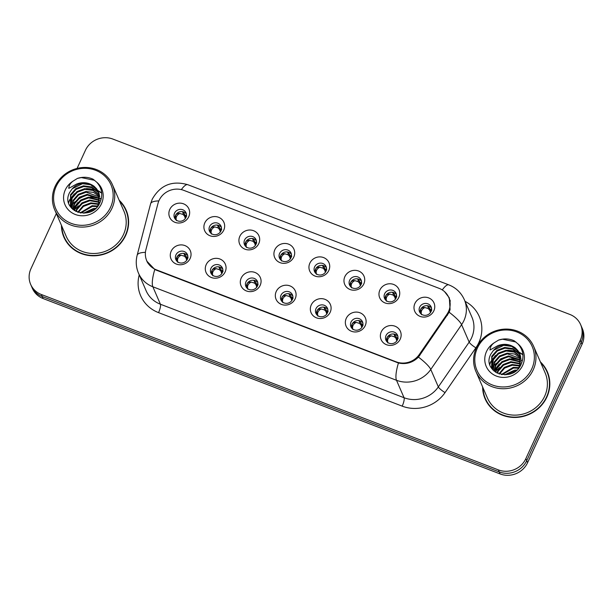 <?xml version="1.0" encoding="UTF-8"?>
<svg xmlns="http://www.w3.org/2000/svg" width="613" height="613" viewBox="0 0 613 613"><rect width="100%" height="100%" fill="white"/><g stroke="black" fill="none" stroke-linecap="round" stroke-linejoin="round"><path stroke-width="0.92" d="M225.155 271.911A10.49 9.839 156.6 0 1 211.416 277.528A10.49 9.839 156.6 0 1 206.198 264.632A10.49 9.839 156.6 0 1 219.929 259.023A10.49 9.839 156.6 0 1 225.155 271.911M210.956 268.325A6.299 5.9 -23.4 0 0 210.872 273.015A6.299 5.9 -23.4 0 0 216.535 276.471A6.299 5.9 -23.4 0 0 222.335 272.693A6.299 5.9 -23.4 0 0 222.419 268.004A6.299 5.9 -23.4 0 0 216.757 264.548A6.299 5.9 -23.4 0 0 210.956 268.325M260.173 285.351A10.49 9.839 156.6 0 1 246.434 290.96A10.49 9.839 156.6 0 1 241.208 278.072A10.49 9.839 156.6 0 1 254.947 272.456A10.49 9.839 156.6 0 1 260.173 285.351M245.974 281.765A6.299 5.9 -23.4 0 0 245.882 286.455A6.299 5.9 -23.4 0 0 251.552 289.911A6.299 5.9 -23.4 0 0 257.353 286.133A6.299 5.9 -23.4 0 0 257.437 281.444A6.299 5.9 -23.4 0 0 251.774 277.988A6.299 5.9 -23.4 0 0 245.974 281.765M295.19 298.784A10.49 9.839 156.6 0 1 281.451 304.4A10.49 9.839 156.6 0 1 276.225 291.512A10.49 9.839 156.6 0 1 289.964 285.896A10.49 9.839 156.6 0 1 295.19 298.784M280.992 295.205A6.299 5.9 -23.4 0 0 280.9 299.895A6.299 5.9 -23.4 0 0 286.562 303.351A6.299 5.9 -23.4 0 0 292.363 299.565A6.299 5.9 -23.4 0 0 292.455 294.884A6.299 5.9 -23.4 0 0 286.784 291.42A6.299 5.9 -23.4 0 0 280.992 295.205M330.2 312.224A10.49 9.839 156.6 0 1 316.469 317.841A10.49 9.839 156.6 0 1 311.243 304.952A10.49 9.839 156.6 0 1 324.974 299.336A10.49 9.839 156.6 0 1 330.2 312.224M316.001 308.638A6.299 5.9 -23.4 0 0 315.917 313.327A6.299 5.9 -23.4 0 0 321.58 316.791A6.299 5.9 -23.4 0 0 327.38 313.005A6.299 5.9 -23.4 0 0 327.465 308.316A6.299 5.9 -23.4 0 0 321.802 304.86A6.299 5.9 -23.4 0 0 316.001 308.638M365.218 325.664A10.49 9.839 156.6 0 1 351.479 331.281A10.49 9.839 156.6 0 1 346.253 318.385A10.49 9.839 156.6 0 1 359.992 312.776A10.49 9.839 156.6 0 1 365.218 325.664M351.019 322.078A6.299 5.9 -23.4 0 0 350.935 326.767A6.299 5.9 -23.4 0 0 356.597 330.223A6.299 5.9 -23.4 0 0 362.398 326.445A6.299 5.9 -23.4 0 0 362.482 321.756A6.299 5.9 -23.4 0 0 356.82 318.3A6.299 5.9 -23.4 0 0 351.019 322.078M400.235 339.104A10.49 9.839 156.6 0 1 386.496 344.713A10.49 9.839 156.6 0 1 381.271 331.825A10.49 9.839 156.6 0 1 395.01 326.208A10.49 9.839 156.6 0 1 400.235 339.104M386.037 335.518A6.299 5.9 -23.4 0 0 385.945 340.207A6.299 5.9 -23.4 0 0 391.615 343.663A6.299 5.9 -23.4 0 0 397.408 339.886A6.299 5.9 -23.4 0 0 397.5 335.196A6.299 5.9 -23.4 0 0 391.837 331.74A6.299 5.9 -23.4 0 0 386.037 335.518M190.137 258.471A10.49 9.839 156.6 0 1 176.406 264.088A10.49 9.839 156.6 0 1 171.18 251.2A10.49 9.839 156.6 0 1 184.919 245.583A10.49 9.839 156.6 0 1 190.137 258.471M175.939 254.893A6.299 5.9 -23.4 0 0 175.854 259.575A6.299 5.9 -23.4 0 0 181.517 263.038A6.299 5.9 -23.4 0 0 187.317 259.253A6.299 5.9 -23.4 0 0 187.409 254.564A6.299 5.9 -23.4 0 0 181.739 251.108A6.299 5.9 -23.4 0 0 175.939 254.893M223.76 230.159A10.49 9.839 156.6 0 1 210.029 235.767A10.49 9.839 156.6 0 1 204.803 222.879A10.49 9.839 156.6 0 1 218.542 217.263A10.49 9.839 156.6 0 1 223.76 230.159M209.562 226.572A6.299 5.9 -23.4 0 0 209.477 231.262A6.299 5.9 -23.4 0 0 215.14 234.718A6.299 5.9 -23.4 0 0 220.941 230.94A6.299 5.9 -23.4 0 0 221.032 226.251A6.299 5.9 -23.4 0 0 215.362 222.787A6.299 5.9 -23.4 0 0 209.562 226.572M258.778 243.591A10.49 9.839 156.6 0 1 245.039 249.207A10.49 9.839 156.6 0 1 239.821 236.319A10.49 9.839 156.6 0 1 253.552 230.703A10.49 9.839 156.6 0 1 258.778 243.591M244.579 240.005A6.299 5.9 -23.4 0 0 244.495 244.694A6.299 5.9 -23.4 0 0 250.158 248.158A6.299 5.9 -23.4 0 0 255.958 244.372A6.299 5.9 -23.4 0 0 256.042 239.683A6.299 5.9 -23.4 0 0 250.38 236.227A6.299 5.9 -23.4 0 0 244.579 240.005M293.796 257.031A10.49 9.839 156.6 0 1 280.057 262.648A10.49 9.839 156.6 0 1 274.831 249.752A10.49 9.839 156.6 0 1 288.57 244.143A10.49 9.839 156.6 0 1 293.796 257.031M279.597 253.445A6.299 5.9 -23.4 0 0 279.505 258.134A6.299 5.9 -23.4 0 0 285.175 261.59A6.299 5.9 -23.4 0 0 290.976 257.812A6.299 5.9 -23.4 0 0 291.06 253.123A6.299 5.9 -23.4 0 0 285.397 249.667A6.299 5.9 -23.4 0 0 279.597 253.445M328.813 270.471A10.49 9.839 156.6 0 1 315.074 276.08A10.49 9.839 156.6 0 1 309.849 263.192A10.49 9.839 156.6 0 1 323.587 257.575A10.49 9.839 156.6 0 1 328.813 270.471M314.615 266.885A6.299 5.9 -23.4 0 0 314.523 271.574A6.299 5.9 -23.4 0 0 320.185 275.03A6.299 5.9 -23.4 0 0 325.986 271.252A6.299 5.9 -23.4 0 0 326.078 266.563A6.299 5.9 -23.4 0 0 320.415 263.107A6.299 5.9 -23.4 0 0 314.615 266.885M363.823 283.903A10.49 9.839 156.6 0 1 350.092 289.52A10.49 9.839 156.6 0 1 344.866 276.632A10.49 9.839 156.6 0 1 358.597 271.015A10.49 9.839 156.6 0 1 363.823 283.903M349.625 280.325A6.299 5.9 -23.4 0 0 349.54 285.014A6.299 5.9 -23.4 0 0 355.203 288.47A6.299 5.9 -23.4 0 0 361.003 284.685A6.299 5.9 -23.4 0 0 361.095 280.003A6.299 5.9 -23.4 0 0 355.425 276.54A6.299 5.9 -23.4 0 0 349.625 280.325M398.841 297.343A10.49 9.839 156.6 0 1 385.102 302.96A10.49 9.839 156.6 0 1 379.876 290.064A10.49 9.839 156.6 0 1 393.615 284.455A10.49 9.839 156.6 0 1 398.841 297.343M384.642 293.757A6.299 5.9 -23.4 0 0 384.558 298.447A6.299 5.9 -23.4 0 0 390.22 301.902A6.299 5.9 -23.4 0 0 396.021 298.125A6.299 5.9 -23.4 0 0 396.105 293.435A6.299 5.9 -23.4 0 0 390.443 289.98A6.299 5.9 -23.4 0 0 384.642 293.757M433.858 310.783A10.49 9.839 156.6 0 1 420.12 316.4A10.49 9.839 156.6 0 1 414.894 303.504A10.49 9.839 156.6 0 1 428.633 297.887A10.49 9.839 156.6 0 1 433.858 310.783M419.66 307.197A6.299 5.9 -23.4 0 0 419.568 311.887A6.299 5.9 -23.4 0 0 425.238 315.343A6.299 5.9 -23.4 0 0 431.031 311.565A6.299 5.9 -23.4 0 0 431.123 306.875A6.299 5.9 -23.4 0 0 425.46 303.42A6.299 5.9 -23.4 0 0 419.66 307.197M188.75 216.718A10.49 9.839 156.6 0 1 175.012 222.335A10.49 9.839 156.6 0 1 169.786 209.439A10.49 9.839 156.6 0 1 183.525 203.822A10.49 9.839 156.6 0 1 188.75 216.718M174.552 213.132A6.299 5.9 -23.4 0 0 174.46 217.822A6.299 5.9 -23.4 0 0 180.13 221.278A6.299 5.9 -23.4 0 0 185.923 217.5A6.299 5.9 -23.4 0 0 186.015 212.811A6.299 5.9 -23.4 0 0 180.352 209.355A6.299 5.9 -23.4 0 0 174.552 213.132M211.477 274.08A6.299 5.9 156.6 0 1 211.929 270.563A6.299 5.9 156.6 0 1 217.079 266.831A6.299 5.9 156.6 0 1 222.78 269.176M246.495 287.52A6.299 5.9 156.6 0 1 246.939 284.003A6.299 5.9 156.6 0 1 252.096 280.271A6.299 5.9 156.6 0 1 257.797 282.616M281.513 300.952A6.299 5.9 156.6 0 1 281.957 297.443A6.299 5.9 156.6 0 1 287.114 293.711A6.299 5.9 156.6 0 1 292.815 296.056M316.523 314.392A6.299 5.9 156.6 0 1 316.975 310.875A6.299 5.9 156.6 0 1 322.124 307.151A6.299 5.9 156.6 0 1 327.832 309.488M351.54 327.832A6.299 5.9 156.6 0 1 351.992 324.315A6.299 5.9 156.6 0 1 357.141 320.584A6.299 5.9 156.6 0 1 362.842 322.928M386.558 341.272A6.299 5.9 156.6 0 1 387.002 337.755A6.299 5.9 156.6 0 1 392.159 334.024A6.299 5.9 156.6 0 1 397.86 336.368M176.467 260.64A6.299 5.9 156.6 0 1 176.912 257.123A6.299 5.9 156.6 0 1 182.061 253.399A6.299 5.9 156.6 0 1 187.77 255.736M210.09 232.327A6.299 5.9 156.6 0 1 210.535 228.81A6.299 5.9 156.6 0 1 215.684 225.078A6.299 5.9 156.6 0 1 221.393 227.423M245.1 245.759A6.299 5.9 156.6 0 1 245.552 242.242A6.299 5.9 156.6 0 1 250.702 238.518A6.299 5.9 156.6 0 1 256.403 240.855M280.118 259.199A6.299 5.9 156.6 0 1 280.57 255.682A6.299 5.9 156.6 0 1 285.719 251.951A6.299 5.9 156.6 0 1 291.42 254.295M315.136 272.639A6.299 5.9 156.6 0 1 315.58 269.122A6.299 5.9 156.6 0 1 320.737 265.391A6.299 5.9 156.6 0 1 326.438 267.735M350.146 286.072A6.299 5.9 156.6 0 1 350.598 282.562A6.299 5.9 156.6 0 1 355.747 278.831A6.299 5.9 156.6 0 1 361.455 281.175M385.163 299.512A6.299 5.9 156.6 0 1 385.615 295.995A6.299 5.9 156.6 0 1 390.765 292.271A6.299 5.9 156.6 0 1 396.465 294.608M420.181 312.952A6.299 5.9 156.6 0 1 420.625 309.435A6.299 5.9 156.6 0 1 425.782 305.703A6.299 5.9 156.6 0 1 431.483 308.048M175.073 218.887A6.299 5.9 156.6 0 1 175.517 215.37A6.299 5.9 156.6 0 1 180.674 211.638A6.299 5.9 156.6 0 1 186.375 213.983M157.978 203.447A18.888 17.7 156.6 0 1 159.051 200.459A18.888 17.7 156.6 0 1 183.77 190.352L439.123 288.348A18.888 17.7 156.6 0 1 448.785 297.481A18.888 17.7 156.6 0 1 446.938 314.339L419.277 354.529A18.888 17.7 156.6 0 1 396.136 361.839L156.392 269.835A18.888 17.7 156.6 0 1 146.722 260.694A18.888 17.7 156.6 0 1 145.917 249.621L157.978 203.447M61.43 225.308A33.93 31.799 -23.4 0 0 63.898 237.17A33.93 31.799 -23.4 0 0 94.425 255.797A33.93 31.799 -23.4 0 0 125.68 235.43A33.93 31.799 -23.4 0 0 126.155 210.167A33.93 31.799 -23.4 0 0 119.19 200.259M62.787 232.917A33.93 31.799 -23.4 0 0 64.304 238.059M482.623 386.956A33.93 31.799 -23.4 0 0 485.098 398.81A33.93 31.799 -23.4 0 0 515.625 417.445A33.93 31.799 -23.4 0 0 546.88 397.071A33.93 31.799 -23.4 0 0 547.355 371.807A33.93 31.799 -23.4 0 0 540.382 361.9M483.986 394.557A33.93 31.799 -23.4 0 0 485.504 399.699M444.54 291.627L449.329 297.887L450.088 309.58L449.168 312.247L418.449 357.111C412.787 362.666 406.113 364.628 398.435 362.988L156.392 270.203L154.79 269.482L146.691 260.977M56.327 213.554L30.941 268.739A20.988 19.67 -23.4 0 0 30.65 284.371L32.397 288.401A20.988 19.67 -23.4 0 0 43.14 298.554L500.108 473.926A20.988 19.67 -23.4 0 0 527.586 462.692L582.059 344.261L581.185 342.246A20.988 19.67 -23.4 0 0 581.476 326.614A20.988 19.67 -23.4 0 1 581.185 342.246L526.713 460.685L581.185 342.246L580.312 340.23A20.988 19.67 -23.4 0 0 580.603 324.599A20.988 19.67 -23.4 0 0 569.86 314.446L112.892 139.074A20.988 19.67 -23.4 0 0 85.414 150.308L77.085 168.422M500.108 473.926L499.235 471.91A20.988 19.67 -23.4 0 0 526.713 460.685A20.988 19.67 -23.4 0 1 499.235 471.91L42.266 296.539L499.235 471.91L498.361 469.895A20.988 19.67 -23.4 0 0 525.839 458.67L580.312 340.23M31.524 286.386A20.988 19.67 -23.4 0 0 42.266 296.539A20.988 19.67 -23.4 0 1 31.524 286.386M30.65 284.371A20.988 19.67 -23.4 0 0 41.393 294.524L498.361 469.895M547.723 372.704A33.93 31.799 -23.4 0 0 545.011 368.091M126.531 211.064A33.93 31.799 -23.4 0 0 123.811 206.451M582.059 344.261A20.988 19.67 -23.4 0 0 582.35 328.629L580.603 324.599M499.748 367.455A27.983 26.229 -23.4 0 0 495.963 371.149A27.983 26.229 -23.4 0 1 499.748 367.455M78.556 205.815A27.983 26.229 -23.4 0 0 74.763 209.508A27.983 26.229 -23.4 0 1 78.556 205.815M186 217.339L185.662 215.462L186.697 216.136M186.467 214.742L185.662 215.462M176.437 220.619C175.494 217.515 176.59 215.132 179.732 213.462C177.686 213.324 176.299 213.975 175.571 215.408L176.054 219.921M185.808 217.738L184.161 213.485L184.13 215.584L183.003 214.443L179.732 213.462M184.13 215.584L184.597 216.297L184.574 214.136M185.341 218.504L184.597 216.297M184.161 213.485L182.076 211.615M183.463 253.368L185.555 255.238L185.992 258.058L185.969 255.889L187.203 259.498M177.831 262.379C176.889 259.276 177.985 256.893 181.126 255.223C179.08 255.085 177.693 255.728 176.965 257.154L177.448 261.682M185.517 257.337L184.398 256.196L181.126 255.223M186.735 260.264L185.992 258.058M187.386 259.1L187.057 257.215L188.084 257.889M187.862 256.495L187.057 257.215M185.969 255.889L185.555 255.238M221.009 230.779L220.68 228.902L221.707 229.576M221.485 228.174L220.68 228.902M211.454 234.059C210.512 230.955 211.608 228.572 214.749 226.902C212.696 226.764 211.309 227.408 210.588 228.848L211.071 233.361M220.826 231.178L219.178 226.925L219.14 229.017L218.021 227.875L214.749 226.902M219.14 229.017L219.615 229.737L219.592 227.576M220.358 231.944L219.615 229.737M219.178 226.925L217.094 225.048M256.027 244.219L255.698 242.334L256.724 243.009M256.495 241.614L255.698 242.334M246.472 247.499C245.529 244.395 246.625 242.005 249.759 240.342C247.713 240.204 246.326 240.848 245.606 242.281L246.089 246.801M255.843 244.618L254.196 240.357L254.157 242.457L253.039 241.315L249.759 240.342M254.157 242.457L254.633 243.177L254.61 241.009M255.376 245.384L254.633 243.177M254.196 240.365L252.112 238.488M291.045 257.659L290.708 255.774L291.742 256.449M291.512 255.054L290.708 255.774M281.482 260.939C280.539 257.835 281.635 255.445 284.777 253.774C282.731 253.636 281.344 254.288 280.616 255.721L281.099 260.241M289.175 255.897L289.642 256.609L289.206 253.797L289.175 255.897L288.056 254.755L284.777 253.774M290.393 258.816L289.642 256.609M289.206 253.797L287.129 251.928M290.853 258.05L289.627 254.456M326.055 271.092L325.725 269.214L326.76 269.889M326.53 268.494L325.725 269.214M316.5 274.371C315.557 271.268 316.653 268.885 319.794 267.214C317.741 267.076 316.354 267.728 315.634 269.161L316.116 273.674M325.871 271.49L324.223 267.237L324.185 269.337L323.066 268.195L319.794 267.214M324.185 269.337L324.66 270.049L324.637 267.889M325.403 272.256L324.66 270.049M324.223 267.237L322.139 265.368M218.481 266.808L220.565 268.678L221.009 271.49L220.986 269.329L222.22 272.938M212.849 275.819C211.906 272.716 213.002 270.325 216.136 268.655C214.09 268.517 212.711 269.168 211.983 270.594L212.466 275.122M220.534 270.777L219.416 269.636L216.136 268.655M221.753 273.697L221.009 271.49M222.404 272.54L222.075 270.655L223.101 271.329M222.871 269.935L222.075 270.655M220.986 269.329L220.565 268.678M253.498 280.248L255.583 282.118L256.019 284.93L256.004 282.769L257.23 286.371M247.859 289.252C246.916 286.148 248.012 283.765 251.154 282.095C249.108 281.957 247.721 282.601 247.001 284.034L247.476 288.554M255.552 284.217L254.433 283.076L251.154 282.095M256.77 287.137L256.019 284.93M257.422 285.972L257.085 284.095L258.119 284.769M257.889 283.375L257.085 284.095M256.004 282.769L255.583 282.118M288.516 293.681L290.6 295.55L291.037 298.37L291.014 296.209L292.248 299.811M282.877 302.692C281.934 299.588 283.03 297.205 286.171 295.535C284.125 295.397 282.739 296.041 282.018 297.466L282.493 301.994M290.562 297.65L289.443 296.508L286.171 295.535M291.78 300.577L291.037 298.37M292.432 299.412L292.102 297.527L293.129 298.209M292.907 296.807L292.102 297.527M291.014 296.209L290.6 295.55M128.04 216.205A33.577 31.47 -23.4 0 0 126.607 212.09L125.834 210.305A33.577 31.47 -23.4 0 0 119.55 201.087M61.79 226.143A33.577 31.47 -23.4 0 0 64.219 237.032A33.577 31.47 -23.4 0 0 94.433 255.468A33.577 31.47 -23.4 0 0 125.366 235.308A33.577 31.47 -23.4 0 0 125.834 210.305M54.695 209.792L66.15 236.197A31.478 29.508 -23.4 0 0 94.471 253.483A31.478 29.508 -23.4 0 0 123.474 234.58A31.478 29.508 -23.4 0 0 123.91 211.14L112.455 184.743A31.478 29.508 -23.4 0 0 84.134 167.456A31.478 29.508 -23.4 0 0 55.139 186.352A31.478 29.508 -23.4 0 0 54.695 209.792A31.478 29.508 -23.4 0 0 83.023 227.086A31.478 29.508 -23.4 0 0 112.018 208.182A31.478 29.508 -23.4 0 0 112.455 184.743M87.789 195.011A31.478 29.508 -23.4 0 0 77.422 199.876M75.123 201.631A31.478 29.508 -23.4 0 0 72.15 204.458M110.562 207.248A30.083 28.198 -23.4 0 0 95.582 170.291A30.083 28.198 -23.4 0 0 56.204 186.39A30.083 28.198 -23.4 0 0 71.185 223.347A30.083 28.198 -23.4 0 0 110.562 207.248M94.164 186.344A15.815 14.819 -23.4 0 0 72.265 188.743L69.606 192.543C59.905 210.719 91.306 222.075 99.658 203.209C103.206 195.44 102.241 188.444 96.739 182.222L93.099 179.211C88.08 176.935 82.862 176.674 77.437 178.414L73.2 181.034C70.418 182.958 68.947 185.402 68.794 188.367L76.686 184C83 181.686 88.824 182.467 94.164 186.344L96.708 188.927L98.563 192.076L98.501 204.221L96.839 207.179M77.698 212.244L83.161 205.723L90.839 202.865L98.655 203.853M75.751 211.401L76.709 208.88L81.927 202.88L89.613 200.022L99.306 201.892M76.204 211.623L77.016 209.592L82.242 203.593L89.919 200.727L99.176 202.367M74.135 210.428L75.476 206.037L80.694 200.037L88.379 197.179L99.666 200.045M74.518 210.68L75.782 206.75L81.008 200.75L88.686 197.892L99.597 200.497M72.786 209.378L74.242 203.202L79.468 197.194L87.146 194.336L99.796 198.305M73.1 209.646L74.548 203.907L79.774 197.907L87.452 195.049L99.781 198.727M71.667 208.274L73.008 200.359L78.234 194.359L85.912 191.494L93.483 192.398L99.735 196.643M71.92 208.55L73.315 201.072L78.541 195.064L86.218 192.206L99.766 197.049M70.794 207.232L71.775 197.516L77 191.517L84.678 188.658L92.785 189.762L99.498 195.049M70.985 207.478L72.081 198.229L77.307 192.229L84.985 189.363L93.092 190.474L99.574 195.44M70.541 206.88L70.541 194.673L75.767 188.674L83.445 185.816L91.552 186.927L97.942 191.769L99.107 193.532M70.326 206.435L70.855 195.386L76.073 189.386L83.759 186.528L91.866 187.632L98.249 192.482L99.222 193.9M83.452 213.194L93.306 208.543L95.544 208.435M84.594 213.14L94.678 209.163M80.119 212.903L92.073 205.7L97.597 205.999M80.832 213.017L92.379 206.412L97.245 206.573M78.249 212.427L83.468 206.428L91.153 203.57L98.44 204.374M72.265 188.743L82.525 183.685L90.632 184.797L97.015 189.639L98.716 192.436M64.219 237.032L65.001 238.817A33.577 31.47 -23.4 0 0 67.024 242.671M68.48 202.42L69.085 200.872M69.484 200.03L74.38 193.762M86.494 188.543L95.03 189.379M96.034 189.724L97.521 190.337M97.728 190.428L101.704 192.903M73.185 208.55L78.073 202.282M90.195 197.072L98.724 197.907M100.103 198.382L100.869 198.704M95.122 208.435L95.597 208.389M77.437 178.414L81.345 177.578L94.724 180.368M68.602 202.872L69.108 201.547M69.415 200.849L72.656 195.961M89.421 188.796L95.735 189.915M96.563 190.222L97.789 190.743M97.942 190.819L101.727 193.156M73.116 209.37L76.349 204.481M93.115 197.317L99.429 198.436M100.264 198.742L100.915 199.01M549.24 377.846A33.577 31.47 -23.4 0 0 547.807 373.738L547.034 371.945A33.577 31.47 -23.4 0 0 540.75 362.735M482.983 387.791A33.577 31.47 -23.4 0 0 485.419 398.672A33.577 31.47 -23.4 0 0 515.633 417.108A33.577 31.47 -23.4 0 0 546.566 396.948A33.577 31.47 -23.4 0 0 547.034 371.945M475.895 371.44L487.343 397.837A31.478 29.508 -23.4 0 0 515.671 415.124A31.478 29.508 -23.4 0 0 544.666 396.22A31.478 29.508 -23.4 0 0 545.103 372.781L533.655 346.383A31.478 29.508 -23.4 0 0 505.334 329.097A31.478 29.508 -23.4 0 0 476.332 347.992A31.478 29.508 -23.4 0 0 475.895 371.44A31.478 29.508 -23.4 0 0 504.215 388.726A31.478 29.508 -23.4 0 0 533.218 369.823A31.478 29.508 -23.4 0 0 533.655 346.383M508.989 356.659A31.478 29.508 -23.4 0 0 498.614 361.517M496.323 363.271A31.478 29.508 -23.4 0 0 493.35 366.099M531.762 368.896A30.083 28.198 -23.4 0 0 516.782 331.94A30.083 28.198 -23.4 0 0 477.404 348.031A30.083 28.198 -23.4 0 0 492.377 384.987A30.083 28.198 -23.4 0 0 531.762 368.896M515.364 347.985A15.815 14.819 -23.4 0 0 493.465 350.383L490.798 354.184C481.105 372.359 512.499 383.715 520.851 364.858C524.406 357.08 523.433 350.084 517.939 343.862L514.299 340.859C509.28 338.583 504.062 338.315 498.63 340.062L494.392 342.675C491.611 344.606 490.147 347.05 489.986 350.008L497.886 345.648C504.192 343.334 510.024 344.108 515.364 347.985L517.908 350.575L519.763 353.716L519.701 365.861L518.031 368.819M498.89 373.892L504.361 367.363L512.039 364.505L519.855 365.501M496.951 373.041L497.902 370.52L503.127 364.52L510.805 361.662L520.506 363.532M497.404 373.263L498.208 371.233L503.434 365.233L511.112 362.375L520.368 364.007M495.335 372.068L496.668 367.685L501.894 361.685L509.572 358.82L520.858 361.693M495.71 372.321L496.974 368.39L502.2 362.39L509.886 359.532L520.797 362.137M493.978 371.018L495.434 364.842L500.66 358.843L508.338 355.977L520.989 359.946M494.3 371.286L495.748 365.555L500.967 359.547L508.652 356.689L520.981 360.375M492.86 369.923L494.208 361.999L499.426 356L507.112 353.142L514.682 354.038L520.927 358.283M493.12 370.198L494.515 362.712L499.741 356.712L507.418 353.847L520.958 358.689M491.994 368.873L492.975 359.157L498.2 353.157L505.878 350.299L513.985 351.41L520.698 356.689M492.185 369.118L493.281 359.869L498.507 353.87L506.185 351.011L514.292 352.115L520.766 357.08M491.741 368.528L491.741 356.322L496.967 350.314L504.645 347.456L512.752 348.567L519.134 353.41L520.299 355.172M491.519 368.076L492.047 357.027L497.273 351.027L504.951 348.169L513.058 349.28L519.449 354.122L520.414 355.548M504.645 374.834L514.506 370.183L516.744 370.083M505.786 374.788L515.87 370.811M501.311 374.543L513.273 367.348L518.797 367.639M502.032 374.666L513.579 368.053L518.445 368.214M499.442 374.076L504.668 368.076L512.345 365.21L519.632 366.015M493.465 350.383L503.717 345.326L511.824 346.437L518.215 351.28L519.908 354.076M485.419 398.672L486.193 400.458A33.577 31.47 -23.4 0 0 488.216 404.312M489.68 364.068L490.285 362.521M490.684 361.67L495.572 355.402M507.694 350.192L516.223 351.027M517.234 351.364L518.721 351.977M518.92 352.069L522.904 354.552M494.377 370.198L499.273 363.923M511.388 358.712L519.924 359.547M521.295 360.03L522.069 360.344M516.322 370.076L516.797 370.03M498.63 340.062L502.545 339.219L515.916 342.008M489.802 364.513L490.3 363.187M490.615 362.49L493.848 357.601M510.614 350.437L516.928 351.555M517.763 351.862L518.989 352.383M519.142 352.46L522.92 354.804M494.308 371.011L497.549 366.13M514.315 358.957L520.629 360.084M521.464 360.383L522.107 360.651M361.072 284.532L360.743 282.647L361.77 283.329M361.54 281.926L360.743 282.647M351.517 287.811C350.575 284.708 351.67 282.325 354.812 280.654C352.759 280.516 351.372 281.16 350.651 282.593L351.134 287.114M360.888 284.93L359.241 280.67L359.203 282.769L358.084 281.628L354.812 280.654M359.203 282.769L359.678 283.49L359.655 281.329M360.421 285.696L359.678 283.49M358.084 281.628L358.122 279.39L357.157 278.8M359.241 280.677L358.122 279.398M396.09 297.972L395.753 296.087L396.787 296.761M396.557 295.366L395.753 296.087M386.535 301.251C385.585 298.148 386.688 295.757 389.822 294.094C387.776 293.956 386.389 294.6 385.661 296.033L386.152 300.554M395.898 298.37L394.251 294.11L394.22 296.209L393.102 295.068L389.822 294.094M394.22 296.209L394.695 296.922L394.672 294.761M395.439 299.136L394.695 296.922M394.251 294.117L392.174 292.24M431.108 311.404L430.77 309.527L431.805 310.201M431.575 308.806L430.77 309.527M421.545 314.684C420.602 311.58 421.698 309.197 424.84 307.527C422.794 307.389 421.407 308.04 420.679 309.473L421.162 313.986M429.238 309.649L429.705 310.362L429.269 307.55L429.238 309.649L428.112 308.508L424.84 307.527M430.449 312.569L429.705 310.362M429.269 307.55L427.184 305.68M430.916 311.802L429.682 308.209M323.526 307.121L325.618 308.99L326.055 311.81L326.032 309.642L327.265 313.251M317.894 316.132C316.952 313.028 318.047 310.638 321.189 308.975C319.143 308.837 317.756 309.481 317.028 310.906L317.511 315.434M325.58 311.09L324.461 309.948L321.189 308.975M326.798 314.017L326.055 311.81M327.449 312.852L327.12 310.967L328.147 311.642M327.917 310.247L327.12 310.967M326.032 309.642L325.618 308.99M358.544 320.561L360.628 322.43L361.072 325.242L361.049 323.082L362.275 326.683M352.912 329.564C351.962 326.468 353.065 324.078 356.199 322.407C354.153 322.269 352.774 322.913 352.046 324.346L352.529 328.867M360.597 324.53L359.479 323.388L356.199 322.407M361.816 327.449L361.072 325.242M362.467 326.285L362.13 324.407L363.164 325.082M362.934 323.687L362.13 324.407M361.049 323.082L360.628 322.43M393.561 333.993L395.646 335.87L396.082 338.683L396.059 336.522L397.293 340.123M387.922 343.004C386.979 339.901 388.075 337.518 391.217 335.847C389.171 335.709 387.784 336.353 387.064 337.786L387.539 342.307M395.615 337.962L394.488 336.828L391.217 335.847M396.826 340.889L396.082 338.683M397.485 339.725L397.147 337.847L398.182 338.522M397.952 337.119L397.147 337.847M396.059 336.522L395.646 335.87M156.392 269.835L156.583 270.279M396.136 361.839L396.327 362.283M419.277 354.529L419.729 355.571M446.938 314.339L447.39 315.389M465.052 301.335A34.979 32.788 156.6 0 1 478.814 342.644A34.979 32.788 156.6 0 1 475.872 347.816L445.046 392.596A34.979 32.788 156.6 0 1 402.197 406.143L158.552 312.638A34.979 32.788 156.6 0 1 139.151 275.206L139.235 274.877M449.168 312.247A24.482 4.735 34.5 0 1 461.597 324.668L469.167 342.123A27.983 26.229 -23.4 0 0 471.52 337.985A27.983 26.229 -23.4 0 0 471.91 317.143L464.34 299.696A27.983 26.229 156.6 0 1 463.949 320.53A27.983 26.229 156.6 0 1 461.597 324.668L430.77 369.447A27.983 26.229 156.6 0 1 396.496 380.282L152.852 286.777A24.482 6.168 -69 0 1 154.79 269.482M442.28 289.926A24.482 6.168 -69 0 1 448.862 284.884L187.823 184.712C172.169 180.237 160.299 185.072 152.231 199.21L150.583 203.807A24.482 6.881 14.6 0 1 158.844 200.911M398.435 362.988A24.482 6.168 111 0 0 396.496 380.282L404.067 397.737A27.983 26.229 -23.4 0 0 438.341 386.903L469.167 342.123A6.996 1.356 -145.5 0 0 475.872 347.816M418.449 357.111A24.482 4.735 34.5 0 1 430.77 369.447L438.341 386.903A6.996 1.356 -145.5 0 0 445.046 392.596M150.583 203.807L137.151 255.261A24.482 6.881 14.6 0 1 145.427 252.364M158.552 312.638A6.996 1.762 -69 0 0 160.414 304.232L152.852 286.777A27.983 26.229 156.6 0 1 138.523 273.237L146.093 290.692A27.983 26.229 -23.4 0 0 160.414 304.232L404.067 397.737A6.996 1.762 -69 0 1 402.197 406.143M187.823 184.712A24.482 6.168 111 0 0 181.348 189.609M41.393 294.524L43.14 298.554M525.839 458.67L527.586 462.692M183.003 214.443L183.042 212.205M184.398 256.196L184.436 253.958M218.021 227.875L218.059 225.645M253.039 241.315L253.077 239.078M288.056 254.755L288.087 252.518M323.066 268.195L323.105 265.958M219.416 269.636L219.454 267.398M254.433 283.076L254.464 280.838M289.443 296.508L289.482 294.271M73.2 181.034A20.014 18.758 -23.4 0 0 65.3 189.884A20.014 18.758 -23.4 0 0 75.269 214.466A20.014 18.758 -23.4 0 0 101.467 203.761A20.014 18.758 -23.4 0 0 96.739 182.222M494.392 342.675A20.014 18.758 -23.4 0 0 486.5 351.525A20.014 18.758 -23.4 0 0 496.461 376.106A20.014 18.758 -23.4 0 0 522.659 365.402A20.014 18.758 -23.4 0 0 517.939 343.862M393.102 295.068L393.14 292.83M428.112 308.508L428.15 306.27M324.461 309.948L324.499 307.711M359.479 323.388L359.517 321.151M394.488 336.828L394.527 334.591M146.722 260.694L147.687 262.916M448.785 297.481L450.348 301.075M464.34 299.696C461.16 292.677 455.995 287.742 448.862 284.884M137.151 255.261C135.596 261.399 136.055 267.391 138.523 273.237M70.457 206.757L70.166 206.083M491.649 368.398L491.358 367.723"/></g></svg>
